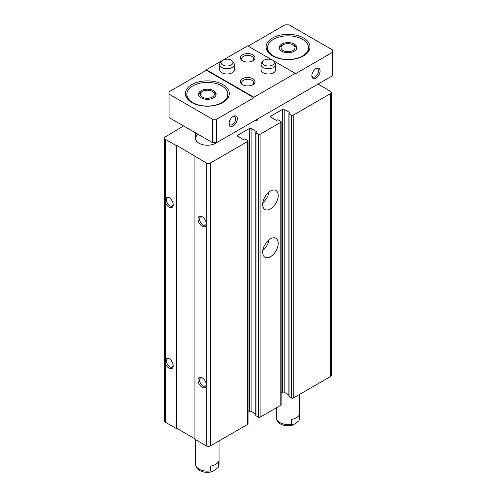 <?xml version="1.0" encoding="UTF-8"?>
<svg xmlns="http://www.w3.org/2000/svg" width="497" height="497" viewBox="0 0 497 497"><rect width="100%" height="100%" fill="white"/><g stroke="black" fill="none" stroke-linecap="round" stroke-linejoin="round"><path stroke-width="0.75" d="M183.542 125.921L165.333 136.911A2.926 1.69 0 0 0 164.476 138.104L164.476 421.009A2.926 1.69 0 0 0 165.333 422.202L165.333 139.303L176.298 145.633L176.708 145.391L206.305 162.954A2.926 1.69 0 0 0 210.442 162.954L247.686 141.452A1.168 0.677 0 0 0 248.028 140.974A1.168 0.677 0 0 0 247.686 140.496L245.201 139.061A0.584 0.335 0 0 0 244.375 139.061L243.859 139.359A0.584 0.335 0 0 1 243.033 139.359L237.653 136.253L237.653 135.296A1.168 0.677 0 0 0 237.311 135.774A1.168 0.677 0 0 0 237.653 136.253M164.476 138.104A2.926 1.69 0 0 0 165.333 139.303M281.14 393.096L282.557 392.276A1.168 0.677 0 0 1 284.209 392.276L284.209 109.371L289.589 112.477A0.584 0.335 0 0 1 289.589 112.956L289.074 113.254A0.584 0.335 0 0 0 289.074 113.732L291.553 115.167A1.168 0.677 0 0 0 293.211 115.167L330.455 93.666A2.926 1.69 0 0 0 331.313 92.467A2.926 1.69 0 0 0 330.455 91.274L318.043 84.105M176.298 130.581L176.298 130.102M165.333 363.357A5.852 3.38 -120 0 0 169.055 368.202A5.852 3.38 -120 0 0 173.192 365.817A5.852 3.38 -120 0 0 169.055 358.648A5.852 3.38 -120 0 0 165.333 359.194M165.333 422.202L176.298 428.538L176.298 145.633M165.333 202.31A5.852 3.38 -120 0 0 169.055 207.162A5.852 3.38 -120 0 0 173.192 204.77A5.852 3.38 -120 0 0 169.055 197.601A5.852 3.38 -120 0 0 165.333 198.148M176.298 428.538L176.708 428.296L176.708 145.391M176.708 428.296L194.923 438.808M248.028 140.974L248.028 423.879A1.168 0.677 0 0 1 247.686 424.357L210.442 445.859A2.926 1.69 0 0 1 206.305 445.859L194.923 439.286L194.923 156.387M206.305 445.859L206.305 384.926A5.852 3.38 -120 0 0 202.161 377.763A5.852 3.38 -120 0 0 198.023 380.149A5.852 3.38 -120 0 0 202.161 387.318A5.852 3.38 -120 0 0 206.305 384.926L206.305 223.886A5.852 3.38 -120 0 0 202.161 216.717A5.852 3.38 -120 0 0 198.023 219.109A5.852 3.38 -120 0 0 202.161 226.272A5.852 3.38 -120 0 0 206.305 223.886L206.305 162.954M237.653 135.296L249.444 128.487A1.168 0.677 0 0 1 251.103 128.487L256.483 131.593A0.584 0.335 0 0 1 256.483 132.072L255.961 132.37A0.584 0.335 0 0 0 255.961 132.848L258.446 134.283A1.168 0.677 0 0 0 260.105 134.283L280.793 122.337A1.168 0.677 0 0 0 281.14 121.858A1.168 0.677 0 0 0 280.793 121.38L278.314 119.945A0.584 0.335 0 0 0 277.481 119.945L276.966 120.243A0.584 0.335 0 0 1 276.139 120.243L270.759 117.137L270.759 116.186A1.168 0.677 0 0 0 270.418 116.665A1.168 0.677 0 0 0 270.759 117.137M248.028 412.212L249.444 411.392L249.444 128.487M255.793 414.1L251.103 411.392A1.168 0.677 0 0 0 249.444 411.392M255.793 132.612L255.793 415.517A0.584 0.335 0 0 0 255.961 415.753L258.446 417.188A1.168 0.677 0 0 0 260.105 417.188L280.793 405.241A1.168 0.677 0 0 0 281.14 404.763L281.14 121.858M270.449 256.738A10.971 6.337 -60 0 1 264.963 257.284A10.971 6.337 -60 0 1 264.963 244.611A10.971 6.337 -60 0 1 275.934 238.274A10.971 6.337 -60 0 1 277.618 247.071A10.971 6.337 -60 0 1 270.449 256.738M270.449 208.951A10.971 6.337 -60 0 1 264.963 209.498A10.971 6.337 -60 0 1 264.963 196.824A10.971 6.337 -60 0 1 275.934 190.488A10.971 6.337 -60 0 1 277.618 199.278A10.971 6.337 -60 0 1 270.449 208.951M270.759 116.186L282.557 109.371A1.168 0.677 0 0 1 284.209 109.371M284.209 392.276L288.9 394.985M288.9 113.496L288.9 396.401A0.584 0.335 0 0 0 289.074 396.637L291.553 398.072A1.168 0.677 0 0 0 293.211 398.072L330.455 376.564A2.926 1.69 0 0 0 331.313 375.372L331.313 92.467M216.53 142.645A11.704 6.759 180 0 1 203.503 144.851A11.704 6.759 180 0 1 195.632 138.464A11.704 6.759 180 0 1 198.092 134.32M202.577 216.978A4.746 2.74 -120 0 0 200.577 216.934A4.746 2.74 -120 0 0 199.85 220.736A4.746 2.74 -120 0 0 202.95 224.917A4.746 2.74 -120 0 0 205.317 225.153A4.746 2.74 -120 0 0 206.28 223.395M169.471 197.862A4.746 2.74 -120 0 0 167.47 197.818A4.746 2.74 -120 0 0 166.743 201.62A4.746 2.74 -120 0 0 169.837 205.801A4.746 2.74 -120 0 0 172.21 206.038A4.746 2.74 -120 0 0 173.173 204.279M202.577 378.024A4.746 2.74 -120 0 0 200.577 377.981A4.746 2.74 -120 0 0 199.85 381.783A4.746 2.74 -120 0 0 202.95 385.958A4.746 2.74 -120 0 0 205.317 386.194A4.746 2.74 -120 0 0 206.28 384.442M169.471 358.909A4.746 2.74 -120 0 0 167.47 358.865A4.746 2.74 -120 0 0 166.743 362.667A4.746 2.74 -120 0 0 169.837 366.848A4.746 2.74 -120 0 0 172.21 367.078A4.746 2.74 -120 0 0 173.173 365.326M268.958 192.059A10.971 6.337 -60 0 1 262.832 202.67M265.398 196.104A7.318 4.224 -60 0 1 264.559 197.557M268.958 239.846A10.971 6.337 -60 0 1 262.832 250.457M265.398 243.89A7.318 4.224 -60 0 1 264.559 245.35M210.573 470.87L210.573 466.093A11.704 6.759 0 0 0 218.587 461.464L218.587 466.242L218.195 467.447L212.579 471.566L210.573 470.87A11.704 6.759 180 0 1 195.632 464.378L195.632 439.696M299.741 394.301L299.741 417.784A11.704 6.759 180 0 1 299.287 419.654L299.287 414.871A11.704 6.759 0 0 1 291.273 419.499L291.273 424.276A11.704 6.759 180 0 1 276.332 417.784L276.332 407.82M299.287 419.654L298.896 420.853L293.286 424.972L291.273 424.276M302.524 39.306A20.483 11.829 180 0 1 308.525 47.669A20.483 11.829 180 0 1 288.036 59.497A20.483 11.829 180 0 1 267.554 47.669A20.483 11.829 180 0 1 280.196 36.741A20.483 11.829 180 0 1 302.524 39.306M294.243 44.084A8.778 5.069 180 0 1 296.815 47.669A8.778 5.069 180 0 1 288.036 52.738A8.778 5.069 180 0 1 279.258 47.669A8.778 5.069 180 0 1 284.675 42.984A8.778 5.069 180 0 1 294.243 44.084M315.558 68.834A4.746 2.74 -60 0 1 317.558 68.791A4.746 2.74 -60 0 1 318.285 72.593A4.746 2.74 -60 0 1 315.191 76.774A4.746 2.74 -60 0 1 312.818 77.01A4.746 2.74 -60 0 1 311.855 75.252M221.824 85.9A20.483 11.829 180 0 1 227.819 94.262A20.483 11.829 180 0 1 207.336 106.085A20.483 11.829 180 0 1 186.853 94.262A20.483 11.829 180 0 1 199.496 83.334A20.483 11.829 180 0 1 221.824 85.9M213.542 90.678A8.778 5.069 180 0 1 216.114 94.262A8.778 5.069 180 0 1 207.336 99.332A8.778 5.069 180 0 1 198.558 94.262A8.778 5.069 180 0 1 203.975 89.578A8.778 5.069 180 0 1 213.542 90.678M232.789 116.627A4.746 2.74 -60 0 1 234.789 116.578A4.746 2.74 -60 0 1 235.516 120.38A4.746 2.74 -60 0 1 232.416 124.561A4.746 2.74 -60 0 1 230.049 124.797A4.746 2.74 -60 0 1 229.086 123.045M315.974 78.135A5.852 3.38 -60 0 1 311.836 75.743A5.852 3.38 -60 0 1 315.974 68.574A5.852 3.38 -60 0 1 320.111 70.965A5.852 3.38 -60 0 1 315.974 78.135M233.205 125.921A5.852 3.38 -60 0 1 229.061 123.529A5.852 3.38 -60 0 1 233.205 116.36A5.852 3.38 -60 0 1 237.342 118.752A5.852 3.38 -60 0 1 233.205 125.921M253.892 97.25L253.892 97.723L216.649 119.23L212.511 119.23L169.055 94.144L169.055 91.752L206.305 70.245L206.305 69.773L253.892 97.25L295.28 73.351L273.331 60.684M169.055 94.144L169.055 117.559L212.511 142.645L216.649 142.645L216.649 119.23M216.649 142.645L332.524 75.743L332.524 52.328L295.28 73.829L295.28 73.351M332.524 52.328L332.524 49.936L289.074 24.85L284.936 24.85L248.102 46.115M271.704 59.746L247.686 45.879L223.669 59.746M222.041 60.684L206.305 69.773M212.511 142.645L212.511 119.23M252.861 54.838A7.318 4.224 180 0 1 252.861 60.808A7.318 4.224 180 0 1 242.511 60.808A7.318 4.224 180 0 1 242.511 54.838A7.318 4.224 180 0 1 252.861 54.838M273.822 61.193L275.058 62.79A7.318 4.224 180 0 1 275.698 64.511L275.698 69.773A7.318 4.224 180 0 1 268.38 73.991A7.318 4.224 180 0 1 261.062 69.773L261.062 64.511A7.318 4.224 180 0 1 261.702 62.79L262.938 61.193A5.964 3.442 180 0 1 268.38 59.155A5.964 3.442 180 0 1 273.822 61.193A5.964 3.442 180 0 1 272.598 65.039A5.964 3.442 180 0 1 265 65.436A5.964 3.442 180 0 1 262.938 61.193M232.441 61.193L233.671 62.79A7.318 4.224 180 0 1 234.311 64.511L234.311 69.773A7.318 4.224 180 0 1 226.992 73.991A7.318 4.224 180 0 1 219.68 69.773L219.68 64.511A7.318 4.224 180 0 1 220.314 62.79L221.55 61.193A5.964 3.442 180 0 1 226.992 59.155A5.964 3.442 180 0 1 232.441 61.193A5.964 3.442 180 0 1 231.211 65.039A5.964 3.442 180 0 1 223.613 65.436A5.964 3.442 180 0 1 221.55 61.193M252.861 78.731A7.318 4.224 180 0 1 252.861 84.701A7.318 4.224 180 0 1 242.511 84.701A7.318 4.224 180 0 1 242.511 78.731A7.318 4.224 180 0 1 252.861 78.731M303.555 37.989A21.949 12.673 180 0 1 309.985 46.954A21.949 12.673 180 0 1 288.036 59.621A21.949 12.673 180 0 1 266.088 46.954A21.949 12.673 180 0 1 279.637 35.244A21.949 12.673 180 0 1 303.555 37.989M222.855 84.583A21.949 12.673 180 0 1 229.285 93.542A21.949 12.673 180 0 1 207.336 106.215A21.949 12.673 180 0 1 185.387 93.542A21.949 12.673 180 0 1 198.937 81.837A21.949 12.673 180 0 1 222.855 84.583M253.892 97.723L206.305 70.245M243.002 84.962A6.051 3.491 180 0 1 241.635 82.75A6.051 3.491 180 0 1 245.375 79.526A6.051 3.491 180 0 1 251.967 80.284A6.051 3.491 180 0 1 253.737 82.75A6.051 3.491 180 0 1 252.37 84.962M243.002 61.069A6.051 3.491 180 0 1 241.635 58.857A6.051 3.491 180 0 1 245.375 55.633A6.051 3.491 180 0 1 251.967 56.391A6.051 3.491 180 0 1 253.737 58.857A6.051 3.491 180 0 1 252.37 61.069M213.542 92.144L212.275 91.411A6.983 4.032 180 0 1 212.275 97.114A6.983 4.032 180 0 1 202.397 97.114A6.983 4.032 180 0 1 202.397 91.411A6.983 4.032 180 0 1 212.275 91.411L213.542 92.144A8.778 5.069 180 0 1 216.021 94.995M198.651 94.995A8.778 5.069 180 0 1 201.13 92.144L202.397 91.411M294.243 45.55L292.975 44.817A6.983 4.032 180 0 1 292.975 50.52A6.983 4.032 180 0 1 283.097 50.52A6.983 4.032 180 0 1 283.097 44.817A6.983 4.032 180 0 1 292.975 44.817L294.243 45.55A8.778 5.069 180 0 1 296.721 48.402M279.351 48.402A8.778 5.069 180 0 1 281.83 45.55L283.097 44.817M275.698 64.511A7.318 4.224 180 0 1 273.555 67.499A7.318 4.224 180 0 1 265.578 68.418A7.318 4.224 180 0 1 261.062 64.511M234.311 64.511A7.318 4.224 180 0 1 232.167 67.499A7.318 4.224 180 0 1 224.197 68.418A7.318 4.224 180 0 1 219.68 64.511M258.092 118.721L257.247 120.255L254.085 121.032M257.247 120.255L257.247 119.205M210.442 445.859L210.442 162.954M247.686 424.357L247.686 141.452M251.103 411.392L251.103 128.487M256.483 132.072L256.483 131.593M255.961 415.753L255.961 132.848M258.446 417.188L258.446 134.283M260.105 417.188L260.105 134.283M280.793 405.241L280.793 122.337M282.557 392.276L282.557 109.371M289.589 112.956L289.589 112.477M289.074 396.637L289.074 113.732M291.553 398.072L291.553 115.167M293.211 398.072L293.211 115.167M330.455 376.564L330.455 93.666M219.04 440.895L219.04 464.378A11.704 6.759 180 0 1 218.587 466.242M218.195 467.447L219.04 464.378M212.579 471.566C206.733 473.231 202.13 471.839 200.527 470.945C197.638 469.746 196.004 467.553 195.632 464.378M298.896 420.86L299.741 417.784M293.286 424.972C287.434 426.637 282.83 425.246 281.234 424.357C278.339 423.152 276.705 420.959 276.332 417.784M195.632 132.898L195.632 138.464M186.853 94.262L186.853 98.095M227.819 94.262L227.819 98.095M267.554 47.669L267.554 51.502M308.525 47.669L308.525 51.502"/></g></svg>
